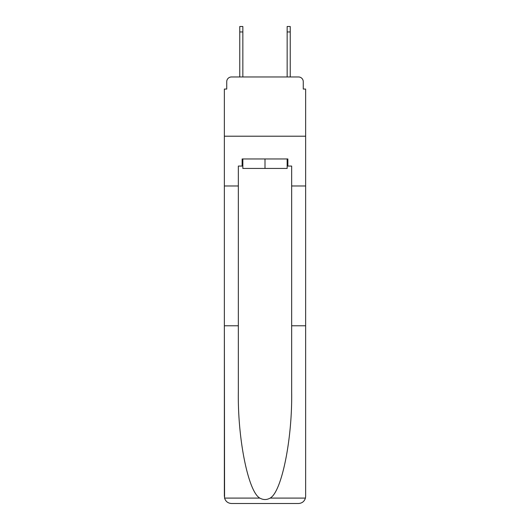 <?xml version="1.0" encoding="UTF-8"?>
<svg xmlns="http://www.w3.org/2000/svg" width="530" height="530" viewBox="0 0 530 530"><rect width="100%" height="100%" fill="white"/><g stroke="black" fill="none" stroke-linecap="round" stroke-linejoin="round"><path stroke-width="0.79" d="M226.734 81.713L226.734 89.06L226.734 81.713A4.737 4.737 0 0 1 231.471 76.969L239.765 76.969L239.765 26.5L242.846 26.5L242.846 76.969L246.516 76.969M287.154 166.069L287.869 166.069L287.869 158.96L242.131 158.96L242.131 166.069L238.341 166.069L238.341 392.067C237.606 439.151 248.305 491.906 259.839 498.094C263.277 500.009 266.716 500.009 270.161 498.094C281.695 491.906 292.394 439.151 291.659 392.067L291.659 325.778L305.638 325.778L305.638 496.391L305.638 89.06L303.266 89.06L303.266 81.713A4.737 4.737 0 0 0 298.529 76.969L231.471 76.969M238.341 185.977L224.362 185.977L224.362 136.21L305.638 136.21L224.362 136.21L224.362 89.06L226.734 89.06M283.484 76.969L287.154 76.969L287.154 26.5L290.235 26.5L290.235 76.969L298.529 76.969M303.266 89.06L303.266 81.713M238.341 325.778L224.362 325.778L224.568 498.094C225.648 501.459 227.946 503.261 231.471 503.5L298.529 503.5C302.054 503.261 304.352 501.459 305.432 498.094L305.638 496.391M280.522 503.5L298.529 503.5L280.522 503.5M224.362 496.391L224.362 185.977M287.869 166.069L291.659 166.069L291.659 185.977L305.638 185.977M291.659 325.778L291.659 185.977M242.131 166.069L242.846 166.069M242.846 158.96L242.846 168.441L287.154 168.441L287.154 158.96M265 158.96L265 168.441M224.568 498.094L259.839 498.094M270.161 498.094L305.432 498.094M239.765 31.952L242.846 31.952M290.235 31.952L287.154 31.952"/></g></svg>
